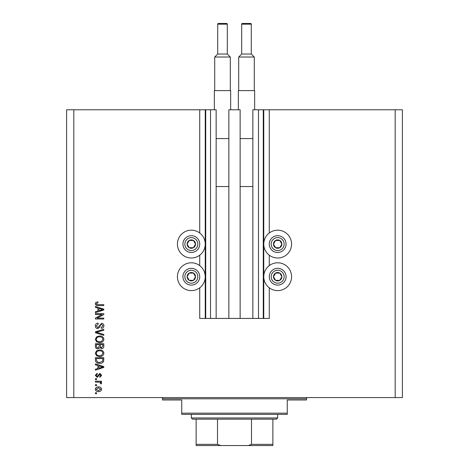 <?xml version="1.0" encoding="UTF-8"?>
<svg xmlns="http://www.w3.org/2000/svg" width="469" height="469" viewBox="0 0 469 469"><rect width="100%" height="100%" fill="white"/><g stroke="black" fill="none" stroke-linecap="round" stroke-linejoin="round"><path stroke-width="0.7" d="M228.866 318.439L240.134 318.439L240.134 109.787L228.866 109.787L228.866 318.439L216.15 318.439L216.15 109.787L199.724 109.787L199.724 232.999M199.724 255.183L199.724 265.618M199.724 287.802L199.724 318.439L205.721 318.439L205.721 109.787M210.517 109.787L210.517 318.439L205.721 318.439M216.15 318.439L210.517 318.439M258.483 109.787L258.483 318.439L263.279 318.439L263.279 109.787L252.85 109.787L252.85 318.439L240.134 318.439M258.483 318.439L252.85 318.439M263.279 109.787L263.76 109.787L263.76 318.439L263.279 318.439M269.276 287.802L269.276 318.439L263.76 318.439M395.185 109.787L395.185 397.583L402.379 397.583L402.379 109.787L269.276 109.787L269.276 232.999M269.276 255.183L269.276 265.618M269.276 109.787L263.76 109.787M291.577 244.091A13.912 13.912 0 0 0 277.671 230.185A13.912 13.912 0 0 0 263.76 244.091A13.912 13.912 0 0 0 277.671 258.003A13.912 13.912 0 0 0 291.577 244.091M263.76 276.71A13.912 13.912 0 0 1 277.671 262.798A13.912 13.912 0 0 1 291.577 276.71A13.912 13.912 0 0 1 277.671 290.622A13.912 13.912 0 0 1 263.76 276.71M205.24 244.091A13.912 13.912 0 0 1 191.329 258.003A13.912 13.912 0 0 1 177.423 244.091A13.912 13.912 0 0 1 191.329 230.185A13.912 13.912 0 0 1 205.24 244.091M177.423 276.71A13.912 13.912 0 0 0 191.329 290.622A13.912 13.912 0 0 0 205.24 276.71A13.912 13.912 0 0 0 191.329 262.798A13.912 13.912 0 0 0 177.423 276.71M102.084 314.517L95.4 314.517L95.4 313.644L103.796 313.644L103.796 314.57L97.101 318.111L103.796 318.111L103.796 318.984L95.4 318.984L95.4 318.052L102.084 314.517M97.734 328.581C96.151 328.423 95.336 327.544 95.289 325.937C95.4 324.167 96.344 323.235 98.127 323.129L98.232 324.003L96.268 326.008L97.71 327.708L101.603 323.346C103.08 323.475 103.848 324.284 103.901 325.779C103.825 327.38 102.987 328.236 101.392 328.359L101.286 327.491L102.922 325.808L101.58 324.22L100.729 324.489L99.739 327.286L97.734 328.581M103.796 335.37L95.4 332.726L95.4 331.829L103.796 329.314L103.796 330.211L96.38 332.228L103.796 334.467L103.796 335.37M95.289 339.316L96.608 336.842L99.487 335.992C101.984 335.892 103.456 337 103.901 339.322C103.467 341.596 102.031 342.704 99.586 342.64L96.573 341.784L95.289 339.316M95.289 353.268L96.608 350.794L99.487 349.944C101.984 349.845 103.456 350.953 103.901 353.274C103.467 355.549 102.031 356.657 99.586 356.592L96.573 355.742L95.289 353.268M97.904 365.539L95.4 364.806L95.4 363.897L103.796 366.582L103.796 367.432L95.4 370.111L95.4 369.209L97.904 368.47L97.904 365.539M96.596 393.661L95.4 393.661L95.4 392.788L96.596 392.788L96.596 393.661M395.185 397.583L66.621 397.583L66.621 109.787L73.815 109.787L73.815 397.583M199.724 109.787L73.815 109.787M98.513 391.586C96.696 391.703 95.617 390.923 95.289 389.247C95.612 387.593 96.667 386.808 98.449 386.902C100.243 386.808 101.292 387.587 101.615 389.247C101.304 390.882 100.272 391.662 98.513 391.586M96.596 385.594L95.4 385.594L95.4 384.721L96.596 384.721L96.596 385.594M98.566 382.106L95.4 382.106L95.4 381.233L101.503 381.233L101.503 382.106L100.53 382.106L101.615 383.132L101.286 383.959L100.413 383.63L100.524 383.038L99.809 382.258L98.566 382.106M96.596 379.597L95.4 379.597L95.4 378.723L96.596 378.723L96.596 379.597M97.259 377.416L95.289 375.352L97.253 373.271L97.359 374.145L96.163 375.411L97.106 376.543L99.874 373.383L101.615 375.317L99.868 377.311L99.762 376.437L100.741 375.347L99.997 374.256L97.259 377.416M99.639 363.352C97.159 363.504 95.74 362.437 95.4 360.163L95.4 357.683L103.796 357.683L103.637 361.388C102.758 362.836 101.427 363.493 99.639 363.352M97.863 348.854C96.233 348.784 95.412 347.939 95.4 346.315L95.4 343.73L103.796 343.73L103.796 346.333C103.784 347.746 103.08 348.514 101.685 348.637L99.92 347.699L97.863 348.854M97.904 308.092L95.4 307.359L95.4 306.45L103.796 309.13L103.796 309.98L95.4 312.665L95.4 311.756L97.904 311.023L97.904 308.092M95.289 303.683L95.881 302.37L97.904 301.872L98.015 302.74L96.268 303.719L96.907 304.592L103.796 304.703L103.796 305.577L98.097 305.577C96.508 305.747 95.57 305.114 95.289 303.683M100.741 389.223L98.455 387.775L96.163 389.264L98.455 390.718L100.741 389.223M101.327 366.617L98.889 365.826L98.889 368.183L102.916 367.004L101.327 366.617M102.811 358.556L96.38 358.556L96.38 360.057L97.605 362.15L99.657 362.484L102.647 361.218L102.811 358.556M102.922 353.28C102.559 351.504 101.41 350.683 99.469 350.818C97.663 350.765 96.596 351.58 96.268 353.263C96.62 354.998 97.734 355.819 99.616 355.725L101.509 355.361L102.922 353.28M102.811 344.604L100.307 344.604L100.384 347.001L101.544 347.764L102.811 346.028L102.811 344.604M99.322 344.604L96.38 344.604L96.485 347.177L97.857 347.98L99.322 346.21L99.322 344.604M102.922 339.327C102.559 337.551 101.41 336.73 99.469 336.865C97.663 336.806 96.596 337.621 96.268 339.31C96.62 341.045 97.734 341.866 99.616 341.772L101.509 341.403L102.922 339.327M101.327 309.165L98.889 308.373L98.889 310.736L102.916 309.558L101.327 309.165M194.963 246.19A4.198 4.198 0 0 0 189.23 240.456A4.198 4.198 0 0 0 189.23 247.726A4.198 4.198 0 0 0 194.963 246.19M194.477 245.908L195.526 244.091L193.427 240.456L189.23 240.456L187.131 244.091L189.23 247.726L193.427 247.726L194.477 245.908M184.059 239.894A8.395 8.395 0 0 1 195.526 236.822A8.395 8.395 0 0 1 198.598 248.289A8.395 8.395 0 0 1 187.131 251.361A8.395 8.395 0 0 1 184.059 239.894A8.395 8.395 0 0 0 187.131 251.361A8.395 8.395 0 0 0 198.598 248.289M195.526 244.091L193.427 240.456L189.23 240.456L187.131 244.091L189.23 247.726L193.427 247.726L195.526 244.091M281.306 246.19A4.198 4.198 0 0 0 275.573 240.456A4.198 4.198 0 0 0 275.573 247.726A4.198 4.198 0 0 0 281.306 246.19M280.82 245.908L281.869 244.091L279.77 240.456L275.573 240.456L273.474 244.091L275.573 247.726L279.77 247.726L280.82 245.908M270.402 239.894A8.395 8.395 0 0 1 281.869 236.822A8.395 8.395 0 0 1 284.941 248.289A8.395 8.395 0 0 1 273.474 251.361A8.395 8.395 0 0 1 270.402 239.894A8.395 8.395 0 0 0 273.474 251.361A8.395 8.395 0 0 0 284.941 248.289M281.869 244.091L279.77 240.456L275.573 240.456L273.474 244.091L275.573 247.726L279.77 247.726L281.869 244.091M281.306 278.809A4.198 4.198 0 0 0 275.573 273.075A4.198 4.198 0 0 0 275.573 280.345A4.198 4.198 0 0 0 281.306 278.809M280.82 278.527L281.869 276.71L279.77 273.075L275.573 273.075L273.474 276.71L275.573 280.345L279.77 280.345L280.82 278.527M270.402 272.512A8.395 8.395 0 0 1 281.869 269.441A8.395 8.395 0 0 1 284.941 280.908A8.395 8.395 0 0 1 273.474 283.98A8.395 8.395 0 0 1 270.402 272.512A8.395 8.395 0 0 0 273.474 283.98A8.395 8.395 0 0 0 284.941 280.908M281.869 276.71L279.77 273.075L275.573 273.075L273.474 276.71L275.573 280.345L279.77 280.345L281.869 276.71M194.963 278.809A4.198 4.198 0 0 0 189.23 273.075A4.198 4.198 0 0 0 189.23 280.345A4.198 4.198 0 0 0 194.963 278.809M194.477 278.527L195.526 276.71L193.427 273.075L189.23 273.075L187.131 276.71L189.23 280.345L193.427 280.345L194.477 278.527M184.059 272.512A8.395 8.395 0 0 1 195.526 269.441A8.395 8.395 0 0 1 198.598 280.908A8.395 8.395 0 0 1 187.131 283.98A8.395 8.395 0 0 1 184.059 272.512A8.395 8.395 0 0 0 187.131 283.98A8.395 8.395 0 0 0 198.598 280.908M193.427 280.345L195.526 276.71L193.427 273.075L189.23 273.075L187.131 276.71L189.23 280.345M161.354 397.583A1.202 1.202 0 0 1 162.55 398.785L162.55 399.981L181.738 399.981L181.738 413.171L287.263 413.171L287.263 399.981L306.45 399.981L306.45 398.785L162.55 398.785M307.646 397.583A1.202 1.202 0 0 0 306.45 398.785M287.263 413.171L287.263 414.373L181.738 414.373L181.738 413.171M265.8 445.55L203.2 445.55L265.8 445.55M277.671 417.967L276.47 419.169L192.53 419.169L191.329 417.967L277.671 417.967L277.671 414.373M191.329 417.967L191.329 414.373M272.87 419.169L272.87 445.069M272.87 445.55L196.13 445.55L196.13 444.348L196.13 445.55M248.277 445.55L251.501 444.348L272.87 444.348M251.501 419.169L251.501 444.348M217.499 419.169L217.499 444.348L220.723 445.55M196.13 419.169L196.13 444.348L217.499 444.348M227.307 54.029L227.307 24.171A0.721 0.721 0 0 0 226.586 23.45L218.431 23.45A0.721 0.721 0 0 0 217.71 24.171L217.71 54.029L227.307 54.029L230.302 57.025L214.714 57.025L214.714 90.605M217.71 54.029L214.714 57.025M214.356 109.787L214.356 90.605L230.66 90.605L230.66 109.787M230.302 57.025L230.302 90.605M216.15 186.533L228.866 186.533M216.15 138.566L228.866 138.566M251.29 54.029L251.29 24.171A0.721 0.721 0 0 0 250.569 23.45L242.414 23.45A0.721 0.721 0 0 0 241.693 24.171L241.693 54.029L251.29 54.029L254.286 57.025L238.698 57.025L238.698 90.605M241.693 54.029L238.698 57.025M238.34 109.787L238.34 90.605L254.644 90.605L254.644 109.787M254.286 57.025L254.286 90.605M240.134 186.533L252.85 186.533M240.134 138.566L252.85 138.566M205.24 109.787L205.24 318.439M196.939 247.333A6.478 6.478 0 0 0 194.571 238.487A6.478 6.478 0 0 0 185.724 240.855A6.478 6.478 0 0 0 188.092 249.701A6.478 6.478 0 0 0 196.939 247.333M283.276 247.333A6.478 6.478 0 0 0 280.908 238.487A6.478 6.478 0 0 0 272.061 240.855A6.478 6.478 0 0 0 274.429 249.701A6.478 6.478 0 0 0 283.276 247.333M283.276 279.946A6.478 6.478 0 0 0 280.908 271.1A6.478 6.478 0 0 0 272.061 273.474A6.478 6.478 0 0 0 274.429 282.32A6.478 6.478 0 0 0 283.276 279.946M196.939 279.946A6.478 6.478 0 0 0 194.571 271.1A6.478 6.478 0 0 0 185.724 273.474A6.478 6.478 0 0 0 188.092 282.32A6.478 6.478 0 0 0 196.939 279.946M227.307 24.171L217.71 24.171M251.29 24.171L241.693 24.171"/></g></svg>

